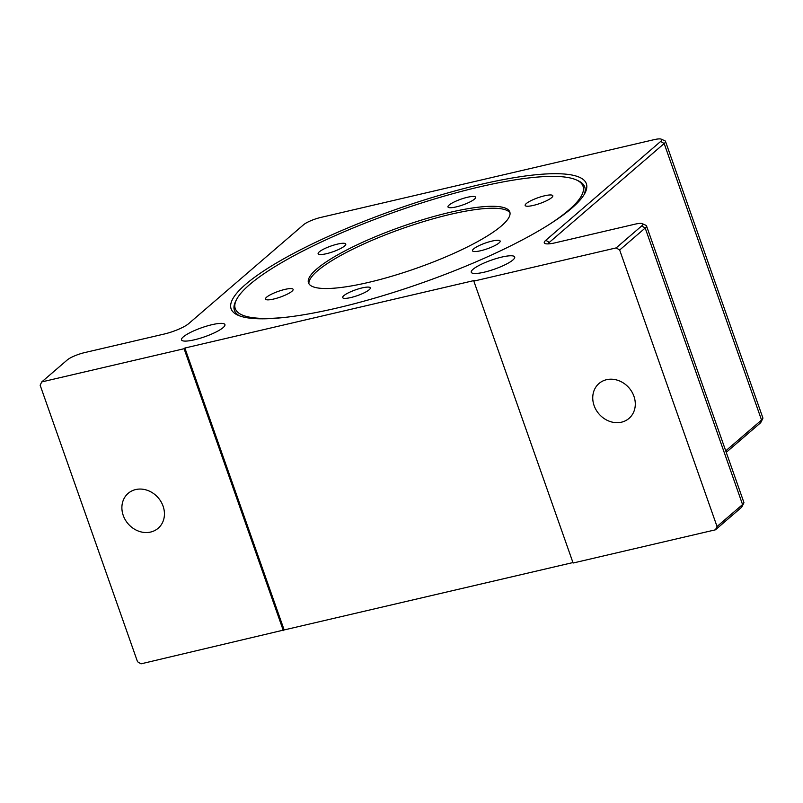 <?xml version="1.0" encoding="UTF-8"?>
<svg xmlns="http://www.w3.org/2000/svg" width="803" height="803" viewBox="0 0 803 803"><rect width="100%" height="100%" fill="white"/><g stroke="black" fill="none" stroke-linecap="round" stroke-linejoin="round"><path stroke-width="1.2" d="M621.502 422.177A23.016 19.894 49.3 0 1 596.117 409.952A23.016 19.894 49.3 0 1 599.008 383.493A23.016 19.894 49.3 0 1 606.536 379.699A23.016 19.894 49.3 0 1 631.921 391.924A23.016 19.894 49.3 0 1 629.03 418.383A23.016 19.894 49.3 0 1 621.502 422.177M150.643 532.048A23.016 19.894 49.3 0 1 125.268 519.822A23.016 19.894 49.3 0 1 128.149 493.353A23.016 19.894 49.3 0 1 135.687 489.559A23.016 19.894 49.3 0 1 161.062 501.785A23.016 19.894 49.3 0 1 158.181 528.244A23.016 19.894 49.3 0 1 150.643 532.048M484.199 272.187A23.016 4.768 160.6 0 1 471.271 272.277A23.016 4.768 160.6 0 1 501.755 257.08A23.016 4.768 160.6 0 1 514.693 256.99A23.016 4.768 160.6 0 1 484.199 272.187M194.446 339.789A23.016 4.768 160.6 0 1 181.508 339.88A23.016 4.768 160.6 0 1 212.002 324.683A23.016 4.768 160.6 0 1 224.93 324.593A23.016 4.768 160.6 0 1 194.446 339.789M571.716 208.218A188.324 38.986 160.6 0 1 397.254 291.238A188.324 38.986 160.6 0 1 237.859 315.167A188.324 38.986 160.6 0 1 245.738 284.282A188.324 38.986 160.6 0 1 457.549 190.241A188.324 38.986 160.6 0 1 585.076 192.891A188.324 38.986 160.6 0 1 571.716 208.218M239.565 315.86A185.704 38.444 160.6 0 1 235.68 301.286L236.514 299.639A184.349 38.163 160.6 0 1 479.421 186.918A184.349 38.163 160.6 0 1 576.403 179.952A184.349 38.163 160.6 0 1 547.977 225.272M449.821 212.393A106.719 22.093 -19.4 0 0 308.482 282.857A106.719 22.093 -19.4 0 0 368.457 282.425A106.719 22.093 -19.4 0 0 509.795 211.962A106.719 22.093 -19.4 0 0 449.821 212.393M510.025 212.966A106.719 22.093 -19.4 0 0 450.503 214.321A106.719 22.093 -19.4 0 0 308.934 283.78M343.804 295.685A14.645 3.031 160.6 0 1 358.841 288.779A14.645 3.031 160.6 0 1 370.303 287.865A14.645 3.031 160.6 0 1 369.159 289.773A14.645 3.031 160.6 0 1 354.123 296.678A14.645 3.031 160.6 0 1 342.67 297.592A14.645 3.031 160.6 0 1 343.804 295.685M475.145 251.56A14.645 3.031 160.6 0 1 472.505 250.787A14.645 3.031 160.6 0 1 481.539 244.513A14.645 3.031 160.6 0 1 497.499 240.278A14.645 3.031 160.6 0 1 500.139 241.051A14.645 3.031 160.6 0 1 491.105 247.324A14.645 3.031 160.6 0 1 475.145 251.56M540.479 203.279A14.645 3.031 160.6 0 1 525.162 205.468A14.645 3.031 160.6 0 1 537.478 197.919A14.645 3.031 160.6 0 1 552.795 195.731A14.645 3.031 160.6 0 1 540.479 203.279M474.473 199.134A14.645 3.031 160.6 0 1 459.436 206.04A14.645 3.031 160.6 0 1 447.974 206.963A14.645 3.031 160.6 0 1 449.118 205.056A14.645 3.031 160.6 0 1 464.154 198.14A14.645 3.031 160.6 0 1 475.607 197.227A14.645 3.031 160.6 0 1 474.473 199.134M343.132 243.259A14.645 3.031 160.6 0 1 345.772 244.042A14.645 3.031 160.6 0 1 336.738 250.315A14.645 3.031 160.6 0 1 320.778 254.551A14.645 3.031 160.6 0 1 318.139 253.768A14.645 3.031 160.6 0 1 327.172 247.495A14.645 3.031 160.6 0 1 343.132 243.259M277.798 291.539A14.645 3.031 160.6 0 1 293.115 289.361A14.645 3.031 160.6 0 1 280.799 296.909A14.645 3.031 160.6 0 1 265.482 299.087A14.645 3.031 160.6 0 1 277.798 291.539M287.062 317.145A184.349 38.163 160.6 0 1 236.514 299.639M576.403 179.952L578.08 180.705A185.704 38.444 160.6 0 1 584.183 194.507M715.453 529.809L740.978 507.837A13.812 2.861 -19.4 0 0 741.962 506.713L743.749 503.18A16.743 3.463 160.6 0 1 742.564 504.545L717.039 526.517L715.453 529.809L573.111 563.023L473.83 281.11L474.633 280.418L184.871 348.03L284.152 629.943L141.007 663.84L137.524 661.732L40.15 385.229L41.736 381.927L67.261 359.955A13.812 2.861 160.6 0 1 84.476 352.637L164.163 334.048A19.674 4.075 -19.4 0 0 188.685 323.619L303.564 224.75A13.812 2.861 160.6 0 1 320.778 217.432L654.003 139.682A13.812 2.861 160.6 0 1 661.26 139.16A13.812 2.861 160.6 0 1 660.688 141.418L545.809 240.288A19.674 4.075 -19.4 0 0 544.986 243.52A19.674 4.075 -19.4 0 0 555.335 242.777L635.012 224.178A13.812 2.861 160.6 0 1 642.28 223.656A13.812 2.861 160.6 0 1 641.707 225.924L616.172 247.896L619.665 250.004L645.19 228.032A16.743 3.463 -19.4 0 0 646.495 225.854A16.743 3.463 -19.4 0 0 645.893 225.292L642.28 223.656M572.951 562.562L284.152 629.943M726.253 452.35L759.969 423.332A13.812 2.861 -19.4 0 0 760.943 422.207L762.74 418.674A16.743 3.463 160.6 0 1 761.545 420.039L725.731 450.864M548.047 243.891A16.743 3.463 160.6 0 1 549.292 242.406L664.171 143.536A16.743 3.463 -19.4 0 0 665.476 141.348A16.743 3.463 -19.4 0 0 664.874 140.786L661.26 139.16M283.349 630.636L184.078 348.723L41.736 381.927M665.476 141.348L762.85 417.861A16.743 3.463 160.6 0 1 762.74 418.674M646.495 225.854L743.869 502.367A16.743 3.463 160.6 0 1 743.749 503.18M619.665 250.004L717.039 526.517M184.078 348.723L184.871 348.03M616.172 247.896L473.83 281.11M740.978 507.837L742.564 504.545L645.19 228.032L641.707 225.924M549.774 243.761L549.292 242.406L545.809 240.288M759.969 423.332L761.545 420.039L664.171 143.536L660.688 141.418"/></g></svg>
